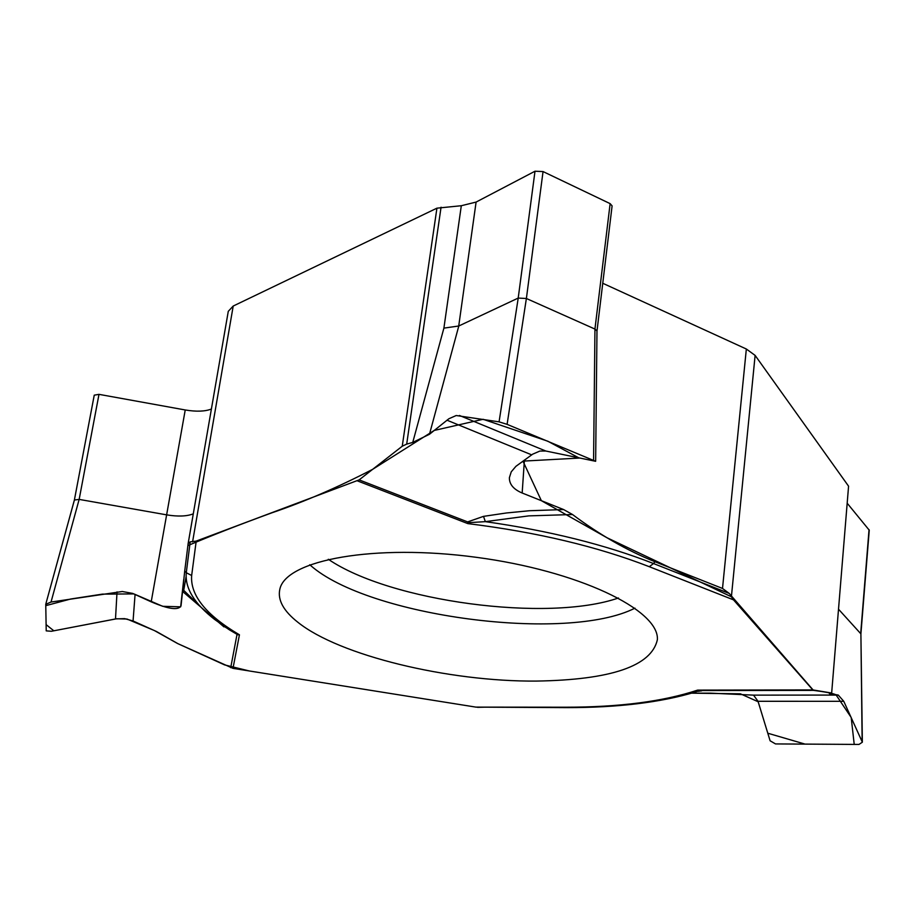 <?xml version="1.0" encoding="UTF-8"?>
<svg xmlns="http://www.w3.org/2000/svg" width="915" height="915" viewBox="0 0 915 915"><rect width="100%" height="100%" fill="white"/><g stroke="black" fill="none" stroke-linecap="round" stroke-linejoin="round"><path stroke-width="1.37" d="M188.147 543.533L190.183 541.874L196.21 541.085L359.137 479.883L467.611 521.905L483.509 516.369L506.418 512.972L529.419 510.73L563.617 509.563L572.538 514.527C599.474 534.715 626.947 550.453 654.957 561.741L722.507 588.448L729.232 593.435L813.446 690.356C825.376 691.9 832.879 693.364 835.967 694.76L851.19 717.474L854.221 744.41L805.051 744.101L767.788 733.224L758.18 701.771L740.407 693.81L691.626 693.17L710.303 693.147L753.537 695.137L758.02 701.29L770.11 740.784L775.52 743.929L859.013 744.433L862.353 742.202L843.767 701.302L838.254 695.068L829.413 693.65L831.655 693.078L848.571 486.185L755.115 355.397L746.343 349.015L602.756 283.273M566.488 707.627L475.949 707.123L232.982 668.362L239.444 634.804C206.069 615.074 190.137 595.299 191.658 575.501L196.21 541.085M229.025 629.612L214.67 619.478C194.289 603.648 184.83 588.071 186.283 572.721L184.716 571.097L181.033 605.833C178.482 610.557 168.543 609.218 151.204 601.83L132.652 593.4L122.301 591.513L51.034 602.036L45.75 604.323L46.219 630.87L51.389 631.27L116.765 618.757L127.002 619.032L154.395 630.549L177.533 643.497L232.982 668.362M184.658 571.532L187.884 545.592C210.85 535.813 238.861 524.89 271.892 512.812C304.066 501.9 337.646 487.398 372.657 469.326L434.225 430.439L483.097 419.287L547.799 441.213L579.241 458.072L522.957 461.126L541.36 500.677L606.897 537.7L731.394 596.774L733.487 599.851L649.307 566.705C597.289 546.507 536.808 532.141 467.828 523.609L357.422 480.878M831.266 692.964L812.829 689.921L733.487 599.851M847.507 503.605L869.25 530.185L860.889 634.118M838.666 609.367L860.683 633.626L869.044 529.648M862.353 741.951L860.901 633.992L862.136 741.31M831.655 693.101L848.571 486.185M536.282 681.08C611.117 679.891 651.48 666.097 657.382 639.699C659.452 609.676 577.685 570.663 476.235 557.304C374.83 543.59 285.697 559.808 279.818 589.317C277.485 599.965 283.501 610.946 297.855 622.257C339.328 655.563 448.419 681.801 536.282 681.08M813.549 690.379L700.524 690.551L701.611 690.882L697.905 691.237M695.709 691.934L698.477 690.802L697.653 690.104C663.386 701.496 619.398 707.204 565.687 707.215L475.949 707.123M698.477 690.802L700.524 690.551L697.653 690.104L812.829 689.921M184.716 571.097L188.124 543.682M441.064 207.202L406.695 444.107L412.745 442.414L443.901 328.119L461.309 205.726L436.924 208.174L233.211 306.045L228.281 311.317L188.181 543.384M359.137 479.883L402.245 446.234L436.924 208.174M98.992 394.354L79.159 499.407L74.39 500.013L94.245 395.166L98.992 394.354L185.23 409.966C196.313 411.819 205.04 411.51 211.399 409.028M51.034 602.036L79.148 499.396L166.724 514.87C177.979 516.712 186.832 516.369 193.282 513.841M230.706 667.687L236.962 634.736L239.444 634.804L236.299 633.901L229.562 629.943M236.299 633.901L225.159 627.072M183 589.626L200.923 607.102M563.617 509.563L522.168 493.013C513.532 489.365 509.278 484.264 509.381 477.71L511.233 471.843L515.923 466.318L532.69 454.16L539.884 451.061L545.786 451.015L595.642 461.297L507.104 424.354L499.075 421.849L456.196 415.524L448.876 418.761L429.467 434.27L412.745 442.414M461.309 205.726L476.097 202.078L535 171.219L543.053 171.574L610.133 203.633L612.101 205.886L596.969 331.184M443.901 328.119L458.724 326.015L518.21 298.073L535 171.219M543.053 171.574L526.388 298.496L594.956 329.068L596.889 330.898M507.104 424.354L526.377 298.496L518.222 298.073L499.075 421.849M406.695 444.107L402.245 446.234M470.344 522.568L467.611 521.905L467.828 523.609L470.344 522.568L485.339 521.641C549.297 530.746 605.364 544.711 653.527 563.537L654.957 561.741M572.538 514.527L528.79 515.877L485.339 521.641L483.509 516.369M486.586 707.135L477.504 707.341M476.155 707.158L249.36 670.981L224.61 664.908L178.025 643.725L156.396 631.476L133.064 620.976L135.077 594.395M132.881 620.896L124.634 618.643L116.022 618.872M115.496 618.963L53.848 630.801L46.105 624.625L45.773 605.661L70.718 599.005L102.434 594.121L133.933 593.915L162.687 606.302L180.655 606.828L183.721 579.55M755.115 355.397L731.394 596.774M831.06 693.227L831.014 694.085M618.46 597.987C547.616 622.589 390.236 601.59 328.313 559.271M634.964 608.143C566.831 642.799 368.413 616.63 310.505 565.39L309.728 564.738M699.586 691.18L697.527 691.385M753.537 695.137L838.254 695.068M843.767 701.302L758.02 701.29M694.714 692.243C660.161 702.526 617.534 707.65 566.843 707.627L565.687 707.215M186.065 576.839L183.389 592.234L186.065 576.85M233.211 306.045L192.585 541.863M151.204 601.83L185.23 409.966M74.39 500.013L45.796 604.083L74.367 500.173M223.958 626.889L182.806 591.639M115.496 618.975L117.04 591.879M191.658 575.501L186.283 572.721L190.183 541.874M722.507 588.448L746.343 349.015M524.409 460.085L522.168 493.013M476.097 202.078L458.724 326.015M458.804 325.98L429.467 434.27M594.944 329.068L610.133 203.633M593.572 460.165L594.956 329.068M531.684 454.858L446.966 420.191M459.456 415.479L545.786 451.015M649.307 566.705L653.527 563.537L729.232 593.435M228.281 311.317L188.135 543.59M94.245 395.166L74.378 500.082M595.654 460.725L596.98 330.898"/></g></svg>
